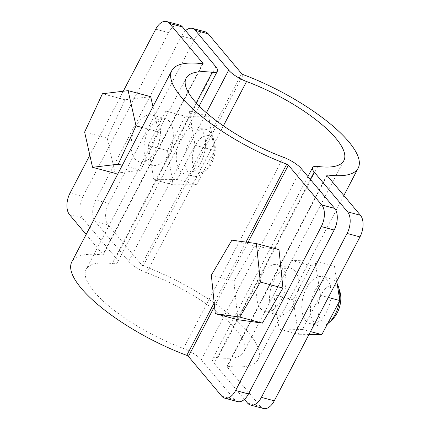 <?xml version="1.0" encoding="UTF-8"?>
<svg xmlns="http://www.w3.org/2000/svg" width="430" height="430" viewBox="0 0 430 430"><rect width="100%" height="100%" fill="white"/><g stroke="black" fill="none" stroke-linecap="round" stroke-linejoin="round"><path stroke-width="0.32" stroke-dasharray="2.15 1.61" d="M210.334 132.354A24.268 13.722 -75 0 0 205.889 129.398A24.268 13.722 -75 0 0 187.781 144.964A24.268 13.722 -75 0 0 188.91 173.333A24.268 13.722 -75 0 0 193.355 176.289A24.268 13.722 -75 0 0 204.142 172.344A24.268 13.722 -75 0 0 213.269 138.197A24.268 13.722 -75 0 0 210.334 132.354M201.632 130.027A24.268 13.722 -75 0 0 197.187 127.07A24.268 13.722 -75 0 0 179.073 142.636A24.268 13.722 -75 0 0 180.208 171.006A24.268 13.722 -75 0 0 184.653 173.962A24.268 13.722 -75 0 0 202.761 158.396A24.268 13.722 -75 0 0 201.632 130.027M195.424 170.011A19.011 10.75 105 0 1 195.972 144.614A19.011 10.75 105 0 1 212.205 137.912A19.011 10.75 105 0 1 214.505 142.491A19.011 10.75 105 0 1 207.357 169.243A19.011 10.75 105 0 1 195.424 170.011M169.399 121.41A24.268 13.722 -75 0 0 164.953 118.454A24.268 13.722 -75 0 0 146.84 134.02A24.268 13.722 -75 0 0 147.974 162.389A24.268 13.722 -75 0 0 152.419 165.346A24.268 13.722 -75 0 0 170.527 149.78A24.268 13.722 -75 0 0 169.399 121.41M135.079 158.944A24.268 13.722 105 0 1 133.95 130.575A24.268 13.722 105 0 1 152.059 115.009A24.268 13.722 105 0 1 156.504 117.965A24.268 13.722 105 0 1 157.638 146.334A24.268 13.722 105 0 1 139.524 161.9A24.268 13.722 105 0 1 135.079 158.944M337.211 283.977A24.268 13.722 -75 0 0 335.857 281.999A24.268 13.722 -75 0 0 331.412 279.043A24.268 13.722 -75 0 0 313.303 294.609A24.268 13.722 -75 0 0 314.432 322.978A24.268 13.722 -75 0 0 318.877 325.935A24.268 13.722 -75 0 0 327.558 323.769M327.155 279.672A24.268 13.722 -75 0 0 322.71 276.716A24.268 13.722 -75 0 0 304.601 292.282A24.268 13.722 -75 0 0 305.73 320.651A24.268 13.722 -75 0 0 310.175 323.613A24.268 13.722 -75 0 0 328.289 308.041A24.268 13.722 -75 0 0 327.155 279.672M332.879 318.888A19.011 10.75 105 0 1 320.947 319.662A19.011 10.75 105 0 1 321.495 294.26A19.011 10.75 105 0 1 337.727 287.557A19.011 10.75 105 0 1 340.028 292.137M273.496 312.035A24.268 13.722 105 0 1 272.362 283.666A24.268 13.722 105 0 1 290.476 268.1A24.268 13.722 105 0 1 294.921 271.056A24.268 13.722 105 0 1 296.05 299.425A24.268 13.722 105 0 1 277.941 314.991A24.268 13.722 105 0 1 273.496 312.035M282.026 267.611A24.268 13.722 -75 0 0 277.581 264.654A24.268 13.722 -75 0 0 259.473 280.22A24.268 13.722 -75 0 0 260.601 308.589A24.268 13.722 -75 0 0 265.047 311.546A24.268 13.722 -75 0 0 283.16 295.98A24.268 13.722 -75 0 0 282.026 267.611M263.423 408.5A16.179 9.148 105 0 1 260.462 406.527L227.088 366.742A1.618 0.494 -152.4 0 1 226.943 366.338A1.618 0.494 -152.4 0 1 227.416 366.231A105.173 31.976 27.6 0 0 258.215 359.346A105.173 31.976 27.6 0 0 143.238 265.874A1.618 0.494 -152.4 0 1 141.615 264.837L108.242 225.051A16.179 9.148 105 0 1 108.709 203.433L95.815 199.988A16.179 9.148 -75 0 0 95.347 221.606L128.72 261.392A17.797 5.413 27.6 0 0 146.587 272.754A88.989 27.058 -152.4 0 1 243.875 351.848A88.989 27.058 -152.4 0 1 217.816 357.674A17.797 5.413 27.6 0 0 212.608 358.84A17.797 5.413 27.6 0 0 214.194 363.296L244.433 399.346M185.566 30.654A16.179 9.148 -75 0 0 181.508 36.066L194.403 39.512L108.709 203.433M194.403 39.512A16.179 9.148 105 0 1 205.255 31.841M153.8 179.649L177.241 179.579L195.021 145.281L189.361 111.047L165.916 111.112L148.135 145.415L153.8 179.649L173.139 184.814L196.58 184.75L214.366 150.452L208.7 116.218L185.255 116.283L167.474 150.581L173.139 184.814M123.281 91.23L89.827 155.225M86.14 234.479L102.931 254.501A1.618 0.494 -152.4 0 1 103.076 254.904A1.618 0.494 -152.4 0 1 102.603 255.011A105.173 31.976 27.6 0 0 71.81 261.897M152.946 106.694L158.6 131.897L140.803 170.232L118.309 172.951M115.1 173.338L107.194 138.111L124.996 99.781L150.694 96.675M237.639 401.609A16.179 9.148 105 0 1 234.673 399.637L201.299 359.851A17.797 5.413 27.6 0 0 183.433 348.483A88.989 27.058 -152.4 0 1 86.145 269.39A88.989 27.058 -152.4 0 1 112.203 263.563A17.797 5.413 27.6 0 0 117.417 262.402A17.797 5.413 27.6 0 0 115.826 257.946L82.453 218.16A16.179 9.148 105 0 1 82.92 196.542L70.025 193.097M155.725 29.175L168.614 32.621L82.92 196.542M168.614 32.621A16.179 9.148 105 0 1 179.471 24.945M278.979 249.615L254.458 246.18L233.899 281.22L237.86 319.694M273.738 294.62L291.701 260.542L315.066 260.913L320.468 295.367L302.5 329.444L279.135 329.074L273.738 294.62L293.077 299.791L311.046 265.713L334.411 266.084L336.787 281.258M181.508 36.066L95.815 199.988M254.458 246.18L231.894 240.15M233.899 281.22L211.334 275.189M279.135 329.074L298.474 334.244L293.077 299.791M308.998 334.411L298.474 334.244M302.5 329.444L310.481 331.578M320.468 295.367L328.316 297.463M315.066 260.913L334.411 266.084M291.701 260.542L311.046 265.713M339.372 301.36A24.268 13.722 -75 0 0 339.625 299.355M158.6 131.897L142.077 127.484M140.803 170.232L122.313 165.287M107.194 138.111L84.629 132.08M124.996 99.781L102.431 93.751M177.241 179.579L196.58 184.75M195.021 145.281L214.366 150.452M189.361 111.047L208.7 116.218M165.916 111.112L185.255 116.283M148.135 145.415L167.474 150.581M241.59 73.6L141.615 264.837M202.643 63.774L102.931 254.501M301.279 168.608L201.299 359.851M283.413 157.246L183.433 348.483M196.214 102.872L112.203 263.563M215.806 66.704L115.826 257.946M202.584 63.769L102.603 255.011M245.987 242.122L214.194 302.94M248.002 242.407L214.549 306.396M234.673 399.637L221.783 396.191M69.558 214.715L82.453 218.16M327.069 175.499L227.088 366.742M327.106 175.548L227.416 366.231M243.219 74.632L143.238 265.874M206.416 112.767L128.72 261.392M223.385 125.861L146.587 272.754M317.797 166.437L217.816 357.674M310.331 179.401L214.194 363.296M260.462 406.527L247.567 403.082M95.347 221.606L108.242 225.051M205.889 129.398L197.187 127.07M164.953 118.454L152.059 115.009M331.412 279.043L322.71 276.716M290.476 268.1L277.581 264.654M277.941 314.991L265.047 311.546M186.125 78.153L86.145 269.39M199.181 106L117.417 262.402M203.057 63.661L103.076 254.904M326.924 175.096L226.943 366.338M343.86 195.521L258.215 359.346M343.855 160.61L243.875 351.848M307.918 176.52L212.608 358.84M318.877 325.935L310.175 323.613M152.419 165.346L139.524 161.9M214.505 142.491L213.269 138.197M207.357 169.243L204.142 172.344M193.355 176.289L184.653 173.962"/><path stroke-width="0.64" d="M195.327 30.363A16.179 9.148 -75 0 0 192.361 28.391L205.255 31.841A16.179 9.148 105 0 1 208.217 33.809L195.327 30.363L228.701 70.149A17.797 5.413 27.6 0 0 246.567 81.517A88.989 27.058 -152.4 0 1 343.855 160.61A88.989 27.058 -152.4 0 1 317.797 166.437A17.797 5.413 27.6 0 0 312.583 167.598A17.797 5.413 27.6 0 0 314.174 172.054L347.548 211.839L360.442 215.285L327.069 175.499A1.618 0.494 -152.4 0 1 326.924 175.096A1.618 0.494 -152.4 0 1 327.397 174.988A105.173 31.976 27.6 0 0 358.19 168.103A105.173 31.976 27.6 0 0 243.219 74.632A1.618 0.494 -152.4 0 1 241.59 73.6L208.217 33.809M166.577 21.5L179.471 24.945A16.179 9.148 105 0 1 182.433 26.918L169.538 23.473A16.179 9.148 -75 0 0 166.577 21.5A16.179 9.148 -75 0 0 155.725 29.175L123.281 91.23M89.827 155.225L70.025 193.097A16.179 9.148 -75 0 0 69.558 214.715L86.14 234.479M169.538 23.473L202.912 63.258A1.618 0.494 -152.4 0 1 203.057 63.661A1.618 0.494 -152.4 0 1 202.584 63.769A105.173 31.976 27.6 0 0 171.785 70.654A105.173 31.976 27.6 0 0 286.762 164.126A1.618 0.494 -152.4 0 1 288.385 165.163L321.758 204.949L334.653 208.394L301.279 168.608A17.797 5.413 27.6 0 0 283.413 157.246A88.989 27.058 -152.4 0 1 186.125 78.153A88.989 27.058 -152.4 0 1 212.183 72.326A17.797 5.413 27.6 0 0 217.392 71.16A17.797 5.413 27.6 0 0 215.806 66.704L182.433 26.918M128.129 90.644L136.036 125.866L118.239 164.201L92.536 167.308L84.629 132.08L102.431 93.751L128.129 90.644L150.694 96.675L152.946 106.694M118.309 172.951L115.1 173.338L92.536 167.308M334.653 208.394A16.179 9.148 105 0 1 334.185 230.012L321.291 226.567L235.597 390.488L248.492 393.934A16.179 9.148 105 0 1 237.639 401.609L224.745 398.159A16.179 9.148 -75 0 0 235.597 390.488M334.185 230.012L248.492 393.934M171.785 70.654L71.81 261.897A105.173 31.976 27.6 0 0 186.781 355.368A1.618 0.494 -152.4 0 1 188.41 356.4L221.783 396.191A16.179 9.148 -75 0 0 224.745 398.159M215.296 313.658L237.86 319.694L262.386 323.129L282.945 288.089L278.979 249.615L256.414 243.584L231.894 240.15L211.334 275.189L215.296 313.658L239.822 317.098L260.381 282.058L256.414 243.584M321.291 226.567A16.179 9.148 -75 0 0 321.758 204.949M360.442 215.285A16.179 9.148 105 0 1 359.974 236.903L347.08 233.458L261.386 397.379L274.275 400.825A16.179 9.148 105 0 1 263.423 408.5L250.529 405.055A16.179 9.148 -75 0 0 261.386 397.379M359.974 236.903L274.275 400.825M192.361 28.391A16.179 9.148 -75 0 0 185.566 30.654M244.433 399.346L247.567 403.082A16.179 9.148 -75 0 0 250.529 405.055M347.08 233.458A16.179 9.148 -75 0 0 347.548 211.839M282.945 288.089L260.381 282.058M262.386 323.129L239.822 317.098M310.481 331.578L321.839 334.615L308.998 334.411M328.316 297.463L339.808 300.538L321.839 334.615M336.787 281.258L339.808 300.538M339.625 299.355A24.268 13.722 -75 0 0 338.797 287.842L340.028 292.137A19.011 10.75 105 0 1 332.879 318.888L329.665 321.995A24.268 13.722 -75 0 0 339.372 301.36M327.558 323.769A24.268 13.722 -75 0 0 329.665 321.995M338.797 287.842A24.268 13.722 -75 0 0 337.211 283.977M142.077 127.484L136.036 125.866M122.313 165.287L118.239 164.201M202.912 63.258L202.643 63.774M212.183 72.326L196.214 102.872M286.762 164.126L245.987 242.122M214.194 302.94L186.781 355.368M288.385 165.163L248.002 242.407M214.549 306.396L188.41 356.4M327.397 174.988L327.106 175.548M228.701 70.149L206.416 112.767M246.567 81.517L223.385 125.861M314.174 172.054L310.331 179.401M217.392 71.16L199.181 106M358.19 168.103L343.86 195.521M312.583 167.598L307.918 176.52"/></g></svg>
